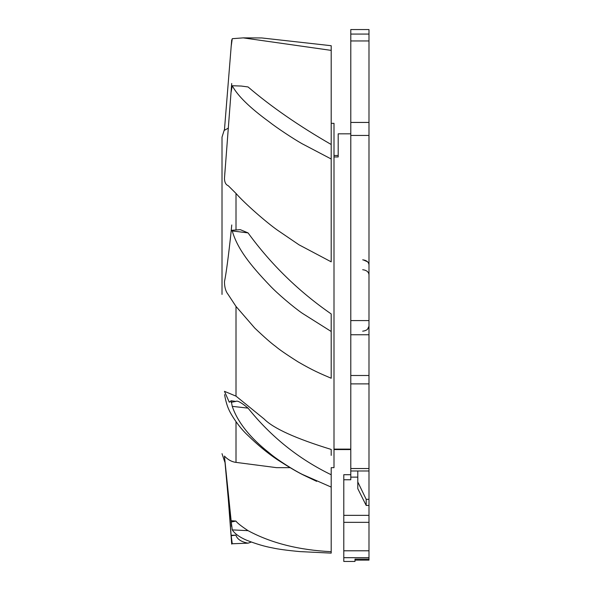 <?xml version="1.0" encoding="UTF-8"?>
<svg xmlns="http://www.w3.org/2000/svg" width="591" height="591" viewBox="0 0 591 591"><rect width="100%" height="100%" fill="white"/><g stroke="black" fill="none" stroke-linecap="round" stroke-linejoin="round"><path stroke-width="0.89" d="M368.983 468.537L368.983 29.55L350.788 29.55L350.788 479.759L343.792 479.759L343.792 561.45L354.992 561.45L354.992 559.138L354.992 560.12L368.983 560.12L368.983 468.537L350.788 468.537M333.996 449.566L350.788 449.566M338.192 155.492L333.996 155.492M350.788 133.832L338.192 133.832L338.192 156.955L333.996 156.955M350.788 449.116L333.996 449.116M357.791 477.136L357.791 488.661L357.791 470.983L357.791 477.136L350.788 477.136M357.791 481.975L366.184 499.321L366.184 505.46L368.983 505.46M366.184 499.321L368.983 499.321M343.792 479.759L343.792 474.713L350.788 474.713M368.983 559.138L354.992 559.138M362.682 269.718C366.531 270.205 368.636 271.875 368.983 274.719L368.74 273.382M366.383 270.804L364.654 270.072M363.184 259.87L367.58 261.798M367.883 262.108L368.74 263.483M368.983 264.812L368.983 264.82C368.621 261.961 366.523 260.291 362.682 259.818M362.697 331.182L362.682 331.182C366.531 330.694 368.636 329.024 368.983 326.18M368.983 326.217L367.58 329.202M366.383 330.096L364.625 330.834M248.05 408.122C241.283 402.501 237.235 400.27 235.905 401.444L231.133 400.757L232.263 406.364L248.05 408.122C271.025 436.808 298.736 459.015 331.196 474.758L331.196 467.666L333.996 467.666L333.996 123.334L331.196 123.334M331.196 455.388L331.196 449.433C295.722 438.537 273.389 428.409 264.184 419.041L236.008 396.14L236.008 306.441L254.802 328.116C264.399 337.232 271.335 343.327 275.605 346.392C278.952 349.318 286.399 354.452 297.96 361.803C313.252 370.697 320.211 373.542 331.196 378.247L331.196 313.939C298.736 291.466 271.025 264.443 248.05 232.891L240.278 229.663L231.606 230.32L232.263 230.948C237.36 248.73 250.185 264.938 269.422 285.084C277.039 293.372 294.303 307.837 302.311 313.282L331.196 331.485M290.284 467.666L276.61 467.666L236.008 462.384L236.008 421.619M224.447 456.089L228.325 499.388L232.263 529.898C234.797 533.762 239.628 537.226 246.765 540.285C256.28 543.986 264.82 546.52 272.399 547.879C278.014 549.165 287.211 550.406 299.969 551.602L331.196 553.117L331.196 474.765L331.196 551.691C298.736 550.058 271.018 543.048 248.05 530.659C241.283 526.175 237.242 522.976 235.912 521.063L231.133 520.723L224.447 456.089C227.919 459.746 231.775 461.844 236.008 462.384M231.133 400.757L229.293 402.235L224.454 391.331L236.008 396.14M236.008 306.441L228.008 294.281C225.688 291.326 224.506 287.145 224.454 281.73C226.19 273.537 228.414 256.812 231.133 231.546L231.606 230.32M236.008 229.988L236.008 193.442L228.222 185.692C225.843 184.761 224.587 182.39 224.454 178.578L231.709 83.501M231.709 39.878L224.41 130.308L228.392 128.07M231.074 92.344L232.263 85.739L241.261 86.042L248.05 86.951C271.025 106.616 298.736 125.802 331.196 144.5L331.196 45.714L261.754 37.95L243.226 37.876L331.196 50.383M231.074 47.125L232.263 38.681L243.226 37.876M236.008 193.442C244.711 203.437 266.711 222.667 277.615 230.268L299.046 244.837L331.196 261.843L331.196 144.5M222.017 294.421L222.017 193.213M232.263 85.739C237.56 95.742 249.867 107.769 269.186 121.842C276.802 127.878 293.786 139.062 302.008 143.679L331.196 159.001M225.636 163.175L224.765 174.027M248.05 86.951L241.261 86.042M232.263 230.948L248.05 232.891M331.196 487.095L302.311 474.388C294.303 470.525 277.039 459.672 269.422 453.024C249.971 437.709 237.582 422.159 232.263 406.364M231.074 402.323L236.045 401.378M231.133 520.723L231.539 526.359M231.074 522.038L235.912 521.063M232.263 529.898L248.05 530.659M231.133 535.298L232.263 543.764L248.043 543.166C241.283 541.91 237.235 539.236 235.905 535.143L231.133 535.298L228.488 500.946M248.05 543.166L251.301 542.058M231.074 535.756L235.905 535.143M350.788 383.884L368.983 383.884M350.788 375.492L368.983 375.492M368.983 334.757L350.788 334.757M368.983 320.595L350.788 320.595M368.983 135.442L350.788 135.442M350.788 122.433L368.983 122.433M368.983 40.956L350.788 40.956M368.983 34.079L350.788 34.079M368.983 522.341L343.792 522.341M343.792 557.69L368.983 557.69M343.792 550.79L368.983 550.79M357.791 488.661L366.184 505.46M368.983 470.983L350.788 470.983M343.792 515.345L368.983 515.345M224.454 129.429L222.017 137.112L222.017 294.37M224.809 462.059L222.017 453.674M231.768 224.964L230.261 239.806M224.58 394.603C225.651 400.868 227.129 405.98 229.02 409.947C230.076 412.673 237.678 426.045 247.836 435.353C257.484 444.779 267.162 452.787 276.876 459.355C289.154 467.318 298.677 472.874 305.451 476.014L316.65 481.347M228.311 499.218L231.694 544.112"/></g></svg>
